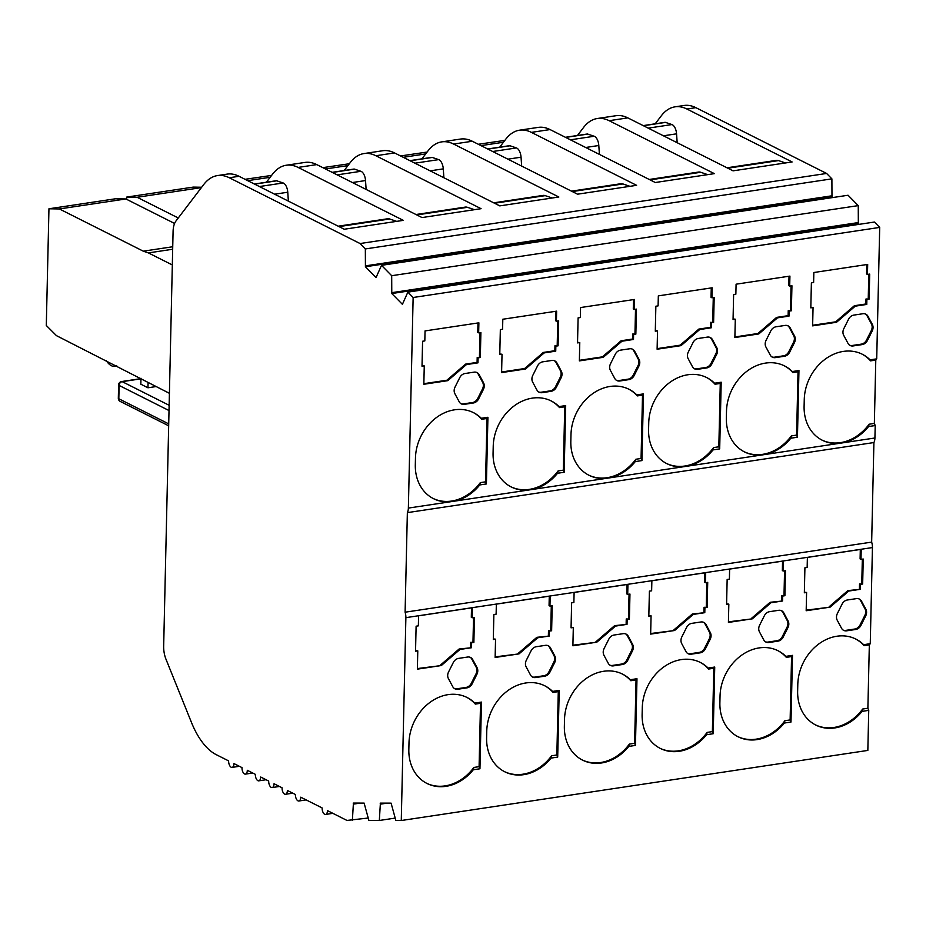 <?xml version="1.0" encoding="UTF-8"?>
<svg xmlns="http://www.w3.org/2000/svg" width="926" height="926" viewBox="0 0 926 926"><rect width="100%" height="100%" fill="white"/><g stroke="black" fill="none" stroke-linecap="round" stroke-linejoin="round"><path stroke-width="1.39" d="M473.302 769.772L473.869 767.446L479.089 766.659L479.946 768.777L473.302 769.772A44.39 36.392 -63.3 0 1 446.008 786.336A44.39 36.392 -63.3 0 1 427.025 783.477A44.39 36.392 -63.3 0 1 408.841 749.551L408.991 742.883A44.39 36.392 -63.3 0 1 428.923 703.181A44.39 36.392 -63.3 0 1 467.074 697.498A44.39 36.392 -63.3 0 1 474.818 703.089L481.451 702.093L479.946 768.777M426.573 783.246A44.39 36.392 116.7 0 0 445.117 785.885A44.39 36.392 116.7 0 0 473.869 767.446M484.252 385.992A6.968 5.706 116.7 0 0 483.522 382.774L479.193 374.706A6.968 5.706 116.7 0 0 477.064 372.599A6.968 5.706 116.7 0 0 474.089 372.148L465.014 373.514A6.968 5.706 116.7 0 0 459.759 377.623L455.036 387.056A6.968 5.706 116.7 0 0 454.886 393.724L459.215 401.791A6.968 5.706 116.7 0 0 461.345 403.898A6.968 5.706 116.7 0 0 464.32 404.349L473.383 402.984A6.968 5.706 116.7 0 0 478.638 398.875L483.372 389.441A6.968 5.706 116.7 0 0 484.252 385.992M460.905 403.655A6.968 5.706 116.7 0 0 463.428 403.898L472.491 402.544A6.968 5.706 116.7 0 0 477.747 398.423L482.481 388.989A6.968 5.706 116.7 0 0 483.36 385.54A6.968 5.706 116.7 0 0 482.631 382.322L478.302 374.254A6.968 5.706 116.7 0 0 476.601 372.391M274.628 194.205L287.766 192.238A8.704 4.317 -98.5 0 0 283.541 183.14A8.704 4.317 -98.5 0 0 283.148 182.978L259.396 186.543M551.063 758.093L551.618 755.766L556.85 754.979L557.695 757.098L551.063 758.093A44.39 36.392 -63.3 0 1 523.769 774.657A44.39 36.392 -63.3 0 1 504.786 771.798A44.39 36.392 -63.3 0 1 486.601 737.872L486.752 731.204A44.39 36.392 -63.3 0 1 506.684 691.502A44.39 36.392 -63.3 0 1 544.835 685.819A44.39 36.392 -63.3 0 1 552.579 691.409L559.211 690.402L557.695 757.098M504.334 771.566A44.39 36.392 116.7 0 0 522.877 774.205A44.39 36.392 116.7 0 0 551.618 755.766M562.013 374.312A6.968 5.706 116.7 0 0 561.283 371.095L556.954 363.027A6.968 5.706 116.7 0 0 554.824 360.909A6.968 5.706 116.7 0 0 551.85 360.469L542.775 361.823A6.968 5.706 116.7 0 0 537.52 365.944L532.797 375.377A6.968 5.706 116.7 0 0 532.635 382.044L536.976 390.112A6.968 5.706 116.7 0 0 539.106 392.219A6.968 5.706 116.7 0 0 542.08 392.67L551.144 391.304A6.968 5.706 116.7 0 0 556.399 387.195L561.133 377.762A6.968 5.706 116.7 0 0 562.013 374.312M538.666 391.976A6.968 5.706 116.7 0 0 541.189 392.219L550.252 390.865A6.968 5.706 116.7 0 0 555.507 386.744L560.242 377.31A6.968 5.706 116.7 0 0 561.121 373.861A6.968 5.706 116.7 0 0 560.392 370.643L556.063 362.575A6.968 5.706 116.7 0 0 554.361 360.712M352.389 182.526L365.527 180.558A8.704 4.317 -98.5 0 0 361.29 171.46A8.704 4.317 -98.5 0 0 360.909 171.298L337.157 174.864M628.823 746.414L629.379 744.087L634.611 743.3L635.456 745.407L628.823 746.414A44.39 36.392 -63.3 0 1 601.53 762.966A44.39 36.392 -63.3 0 1 582.547 760.119A44.39 36.392 -63.3 0 1 564.362 726.192L564.513 719.514A44.39 36.392 -63.3 0 1 584.445 679.811A44.39 36.392 -63.3 0 1 622.596 674.14A44.39 36.392 -63.3 0 1 630.34 679.719L636.972 678.723L635.456 745.407M582.095 759.887A44.39 36.392 116.7 0 0 600.638 762.526A44.39 36.392 116.7 0 0 629.379 744.087M639.773 362.622A6.968 5.706 116.7 0 0 639.044 359.415L634.704 351.336A6.968 5.706 116.7 0 0 632.585 349.229A6.968 5.706 116.7 0 0 629.599 348.789L620.536 350.144A6.968 5.706 116.7 0 0 615.281 354.253L610.547 363.686A6.968 5.706 116.7 0 0 610.396 370.365L614.737 378.433A6.968 5.706 116.7 0 0 616.855 380.54A6.968 5.706 116.7 0 0 619.841 380.991L628.904 379.625A6.968 5.706 116.7 0 0 634.16 375.516L638.894 366.083A6.968 5.706 116.7 0 0 639.773 362.622M616.427 380.297A6.968 5.706 116.7 0 0 618.95 380.54L628.013 379.174A6.968 5.706 116.7 0 0 633.268 375.065L638.002 365.631A6.968 5.706 116.7 0 0 638.882 362.182A6.968 5.706 116.7 0 0 638.153 358.964L633.824 350.896A6.968 5.706 116.7 0 0 632.122 349.033M430.15 170.847L443.288 168.868A8.704 4.317 -98.5 0 0 439.051 159.781A8.704 4.317 -98.5 0 0 438.669 159.619L414.917 163.184M706.584 734.723L707.14 732.397L712.372 731.621L713.217 733.728L706.584 734.723A44.39 36.392 -63.3 0 1 679.29 751.287A44.39 36.392 -63.3 0 1 660.307 748.428A44.39 36.392 -63.3 0 1 642.123 714.502L642.274 707.834A44.39 36.392 -63.3 0 1 662.206 668.132A44.39 36.392 -63.3 0 1 700.357 662.449A44.39 36.392 -63.3 0 1 708.101 668.04L714.733 667.044L713.217 733.728M659.856 748.208A44.39 36.392 116.7 0 0 678.399 750.836A44.39 36.392 116.7 0 0 707.14 732.397M717.534 350.942A6.968 5.706 116.7 0 0 716.805 347.736L712.464 339.657A6.968 5.706 116.7 0 0 710.346 337.55A6.968 5.706 116.7 0 0 707.36 337.099L698.297 338.465A6.968 5.706 116.7 0 0 693.042 342.574L688.307 352.007A6.968 5.706 116.7 0 0 688.157 358.675L692.498 366.754A6.968 5.706 116.7 0 0 694.616 368.861A6.968 5.706 116.7 0 0 697.602 369.312L706.665 367.946A6.968 5.706 116.7 0 0 711.92 363.837L716.655 354.403A6.968 5.706 116.7 0 0 717.534 350.942M694.187 368.606A6.968 5.706 116.7 0 0 696.711 368.861L705.774 367.495A6.968 5.706 116.7 0 0 711.029 363.386L715.763 353.952A6.968 5.706 116.7 0 0 716.643 350.491A6.968 5.706 116.7 0 0 715.914 347.285L711.573 339.205A6.968 5.706 116.7 0 0 709.883 337.353M507.911 159.168L521.049 157.189A8.704 4.317 -98.5 0 0 516.812 148.102A8.704 4.317 -98.5 0 0 516.43 147.928L492.678 151.505M784.345 723.044L784.901 720.717L790.133 719.93L790.978 722.048L784.345 723.044A44.39 36.392 -63.3 0 1 757.051 739.608A44.39 36.392 -63.3 0 1 738.057 736.749A44.39 36.392 -63.3 0 1 719.884 702.822L720.034 696.155A44.39 36.392 -63.3 0 1 739.967 656.453A44.39 36.392 -63.3 0 1 778.118 650.77A44.39 36.392 -63.3 0 1 785.861 656.36L792.494 655.365L790.978 722.048M737.617 736.517A44.39 36.392 116.7 0 0 756.16 739.156A44.39 36.392 116.7 0 0 784.901 720.717M795.284 339.263A6.968 5.706 116.7 0 0 794.566 336.045L790.225 327.978A6.968 5.706 116.7 0 0 788.107 325.871A6.968 5.706 116.7 0 0 785.121 325.42L776.057 326.785A6.968 5.706 116.7 0 0 770.802 330.895L766.068 340.328A6.968 5.706 116.7 0 0 765.918 346.995L770.258 355.075A6.968 5.706 116.7 0 0 772.377 357.181A6.968 5.706 116.7 0 0 775.363 357.621L784.426 356.267A6.968 5.706 116.7 0 0 789.681 352.146L794.415 342.713A6.968 5.706 116.7 0 0 795.284 339.263M771.948 356.927A6.968 5.706 116.7 0 0 774.472 357.181L783.535 355.815A6.968 5.706 116.7 0 0 788.79 351.706L793.524 342.273A6.968 5.706 116.7 0 0 794.404 338.812A6.968 5.706 116.7 0 0 793.675 335.606L789.334 327.526A6.968 5.706 116.7 0 0 787.644 325.674M585.672 147.489L598.809 145.509A8.704 4.317 -98.5 0 0 594.573 136.411A8.704 4.317 -98.5 0 0 594.191 136.249L570.439 139.814M868.738 710.369L862.106 711.365L862.662 709.038L867.882 708.251L868.738 710.369L867.836 750.419L401.271 820.517L405.877 617.654A8.704 4.317 -98.5 0 0 405.102 612.202L871.655 542.115L873.913 442.547A8.704 4.317 -98.5 0 0 874.92 437.998L408.366 508.085L413.135 297.501L879.7 227.414L876.714 358.86L875.788 360.075L874.352 423.425L875.209 425.543L874.92 437.998M862.106 711.365A44.39 36.392 -63.3 0 1 834.812 727.929A44.39 36.392 -63.3 0 1 815.818 725.07A44.39 36.392 -63.3 0 1 797.645 691.143L797.795 684.476A44.39 36.392 -63.3 0 1 817.727 644.774A44.39 36.392 -63.3 0 1 855.879 639.09A44.39 36.392 -63.3 0 1 863.622 644.681L870.255 643.686L869.329 644.901L867.882 708.251M815.378 724.838A44.39 36.392 116.7 0 0 833.921 727.477A44.39 36.392 116.7 0 0 862.662 709.038M873.044 327.584A6.968 5.706 116.7 0 0 872.327 324.366L867.986 316.298A6.968 5.706 116.7 0 0 865.868 314.192A6.968 5.706 116.7 0 0 862.882 313.74L853.818 315.106A6.968 5.706 116.7 0 0 848.563 319.215L843.829 328.649A6.968 5.706 116.7 0 0 843.679 335.316L848.019 343.384A6.968 5.706 116.7 0 0 850.137 345.491A6.968 5.706 116.7 0 0 853.124 345.942L862.187 344.588A6.968 5.706 116.7 0 0 867.442 340.467L872.176 331.033A6.968 5.706 116.7 0 0 873.044 327.584M849.709 345.248A6.968 5.706 116.7 0 0 852.233 345.491L861.296 344.136A6.968 5.706 116.7 0 0 866.551 340.027L871.285 330.594A6.968 5.706 116.7 0 0 872.153 327.133A6.968 5.706 116.7 0 0 871.435 323.915L867.095 315.847A6.968 5.706 116.7 0 0 865.405 313.983M663.433 135.798L676.559 133.83A8.704 4.317 -98.5 0 0 672.334 124.732A8.704 4.317 -98.5 0 0 671.952 124.57L648.2 128.135M797.448 437.222L798.953 370.539L798.027 371.754L796.591 435.104L797.448 437.222L790.804 438.218A44.39 36.392 -63.3 0 1 765.362 454.458M792.494 655.365L791.568 656.58L790.133 719.93M504.867 140.382L478.314 144.271M655.226 123.795L661.257 115.866A69.635 34.505 81.5 0 1 675.031 106.837L684.001 105.483A69.635 34.505 81.5 0 1 695.866 107.659L826.605 173.451L831.895 178.857L831.976 196.671L365.423 266.757L365.342 248.944L360.052 243.538L229.301 177.757A69.635 34.505 -98.5 0 0 217.448 175.581A69.635 34.505 -98.5 0 0 203.674 184.61L175.963 221.001A17.409 8.623 -98.5 0 0 173.081 231.477L163.671 646.198A17.409 8.623 -98.5 0 0 166.009 659.3L191.462 722.442A69.635 34.505 81.5 0 0 216.209 754.644L228.618 760.883A5.22 2.593 81.5 0 0 232.067 767.399L239.371 766.3M832.833 197.539L831.976 196.671M391.779 293.542L391.698 275.705L381.5 265.334L848.054 195.247L858.252 205.618L858.333 223.455L391.779 293.542L402.405 304.341L407.857 292.13L874.41 222.043L879.7 227.414M859.189 224.323L858.333 223.455M870.255 643.686L872.431 547.567A8.704 4.317 -98.5 0 0 871.655 542.115M368.201 818.028L346.961 820.436L327.468 810.62A5.22 2.593 -98.5 0 1 325.57 814.44A5.22 2.593 -98.5 0 1 322.121 807.935L300.753 797.182A5.22 2.593 81.5 0 1 298.855 801.002A5.22 2.593 81.5 0 1 295.406 794.496L287.396 790.457A5.22 2.593 81.5 0 1 285.497 794.277A5.22 2.593 81.5 0 1 282.048 787.771L274.038 783.743A5.22 2.593 81.5 0 1 272.14 787.563A5.22 2.593 81.5 0 1 268.69 781.046L260.681 777.018A5.22 2.593 81.5 0 1 258.782 780.838A5.22 2.593 81.5 0 1 255.333 774.333L247.323 770.293A5.22 2.593 81.5 0 1 245.425 774.113A5.22 2.593 81.5 0 1 241.975 767.608L233.965 763.58A5.22 2.593 81.5 0 1 232.067 767.399M806.176 610.743L806.592 592.455L804.347 592.79L804.914 567.788L807.159 567.453L807.379 557.406L861.215 549.326L860.995 559.362L863.229 559.026L862.662 584.028L860.428 584.364L860.312 589.318L848.795 591.043L830.101 607.143L806.176 610.743M842.093 604.099A6.968 5.706 -63.3 0 1 847.359 599.99L856.423 598.624A6.968 5.706 -63.3 0 1 859.397 599.076A6.968 5.706 -63.3 0 1 861.527 601.182L865.856 609.25A6.968 5.706 -63.3 0 1 865.706 615.917L860.972 625.351A6.968 5.706 -63.3 0 1 855.717 629.472L846.653 630.826A6.968 5.706 -63.3 0 1 843.679 630.375A6.968 5.706 -63.3 0 1 841.549 628.268L837.22 620.2A6.968 5.706 -63.3 0 1 837.37 613.533L842.093 604.099M728.415 622.422L728.831 604.134L726.586 604.47L727.153 579.468L729.399 579.132L729.619 569.096L783.454 561.006L783.234 571.041L785.468 570.705L784.901 595.707L782.667 596.055L782.551 600.997L771.034 602.733L752.34 618.823L728.415 622.422M764.344 615.778A6.968 5.706 -63.3 0 1 769.599 611.669L778.662 610.303A6.968 5.706 -63.3 0 1 781.637 610.755A6.968 5.706 -63.3 0 1 783.766 612.862L788.095 620.929A6.968 5.706 -63.3 0 1 787.945 627.596L783.211 637.03A6.968 5.706 -63.3 0 1 777.956 641.151L768.893 642.505A6.968 5.706 -63.3 0 1 765.918 642.065A6.968 5.706 -63.3 0 1 763.788 639.959L759.459 631.879A6.968 5.706 -63.3 0 1 759.609 625.212L764.344 615.778M650.654 634.102L651.071 615.813L648.825 616.149L649.392 591.147L651.638 590.811L651.869 580.776L705.693 572.685L705.473 582.72L707.719 582.385L707.14 607.398L704.906 607.734L704.79 612.676L693.273 614.413L674.579 630.513L650.654 634.102M686.583 627.458A6.968 5.706 -63.3 0 1 691.838 623.348L700.901 621.983A6.968 5.706 -63.3 0 1 703.876 622.434A6.968 5.706 -63.3 0 1 706.006 624.541L710.335 632.62A6.968 5.706 -63.3 0 1 710.184 639.287L705.45 648.721A6.968 5.706 -63.3 0 1 700.195 652.83L691.132 654.196A6.968 5.706 -63.3 0 1 688.157 653.744A6.968 5.706 -63.3 0 1 686.027 651.638L681.698 643.558A6.968 5.706 -63.3 0 1 681.849 636.891L686.583 627.458M572.893 645.781L573.31 627.504L571.064 627.84L571.631 602.826L573.877 602.49L574.108 592.455L627.932 584.364L627.712 594.399L629.958 594.064L629.391 619.077L627.145 619.413L627.029 624.356L615.512 626.092L596.819 642.193L572.893 645.781M608.822 639.137A6.968 5.706 -63.3 0 1 614.077 635.028L623.14 633.673A6.968 5.706 -63.3 0 1 626.115 634.113A6.968 5.706 -63.3 0 1 628.245 636.22L632.574 644.299A6.968 5.706 -63.3 0 1 632.423 650.966L627.701 660.4A6.968 5.706 -63.3 0 1 622.434 664.509L613.371 665.875A6.968 5.706 -63.3 0 1 610.396 665.424A6.968 5.706 -63.3 0 1 608.266 663.317L603.937 655.249A6.968 5.706 -63.3 0 1 604.088 648.57L608.822 639.137M495.132 657.472L495.549 639.183L493.303 639.519L493.871 614.505L496.116 614.169L496.348 604.134L550.183 596.043L549.951 606.09L552.197 605.754L551.63 630.756L549.384 631.092L549.268 636.046L537.751 637.771L519.058 653.872L495.132 657.472M531.061 650.828A6.968 5.706 -63.3 0 1 536.316 646.707L545.379 645.353A6.968 5.706 -63.3 0 1 548.354 645.792A6.968 5.706 -63.3 0 1 550.484 647.911L554.813 655.978A6.968 5.706 -63.3 0 1 554.662 662.646L549.94 672.079A6.968 5.706 -63.3 0 1 544.685 676.188L535.61 677.554A6.968 5.706 -63.3 0 1 532.635 677.103A6.968 5.706 -63.3 0 1 530.505 674.996L526.176 666.928A6.968 5.706 -63.3 0 1 526.327 660.261L531.061 650.828M417.371 669.151L417.788 650.862L415.543 651.198L416.11 626.196L418.355 625.849L418.587 615.813L472.422 607.734L472.191 617.769L474.436 617.434L473.869 642.436L471.623 642.771L471.508 647.725L459.99 649.45L441.297 665.551L417.371 669.151M453.3 662.507A6.968 5.706 -63.3 0 1 458.555 658.398L467.618 657.032A6.968 5.706 -63.3 0 1 470.593 657.483A6.968 5.706 -63.3 0 1 472.723 659.59L477.064 667.658A6.968 5.706 -63.3 0 1 476.902 674.325L472.179 683.758A6.968 5.706 -63.3 0 1 466.924 687.868L457.849 689.233A6.968 5.706 -63.3 0 1 454.874 688.782A6.968 5.706 -63.3 0 1 452.745 686.675L448.415 678.608A6.968 5.706 -63.3 0 1 448.566 671.94L453.3 662.507M869.329 644.901L864.097 645.688A44.39 36.392 116.7 0 0 855.427 638.871M864.097 645.688L863.622 644.681M873.913 442.547L407.359 512.634L405.102 612.202M821.837 440.012A44.39 36.392 116.7 0 0 869.132 424.212L868.565 426.539L875.209 425.543M869.132 424.212L874.352 423.425M875.788 360.075L870.567 360.862A44.39 36.392 116.7 0 0 861.898 354.045M870.567 360.862L870.081 359.855L876.714 358.86M481.277 418.263L487.921 417.267L486.983 418.483L481.763 419.27L481.277 418.263A44.39 36.392 116.7 0 0 473.545 412.672A44.39 36.392 116.7 0 0 435.382 418.355A44.39 36.392 116.7 0 0 415.461 458.057L415.311 464.725A44.39 36.392 116.7 0 0 433.484 498.651A44.39 36.392 116.7 0 0 450.626 501.742M433.044 498.42A44.39 36.392 116.7 0 0 480.328 482.62L479.772 484.946L486.405 483.951L487.921 417.267M479.772 484.946A44.39 36.392 -63.3 0 1 454.319 501.186M559.038 406.583L565.682 405.588L564.744 406.803L559.524 407.59L559.038 406.583A44.39 36.392 116.7 0 0 551.306 400.993A44.39 36.392 116.7 0 0 513.143 406.676A44.39 36.392 116.7 0 0 493.222 446.378L493.072 453.045A44.39 36.392 116.7 0 0 511.245 486.972A44.39 36.392 116.7 0 0 528.387 490.051M510.805 486.74A44.39 36.392 116.7 0 0 558.089 470.94L557.533 473.267L564.165 472.272L565.682 405.588M557.533 473.267A44.39 36.392 -63.3 0 1 532.08 489.495M636.799 394.904L643.443 393.897L642.505 395.124L637.285 395.911L636.799 394.904A44.39 36.392 116.7 0 0 629.067 389.314A44.39 36.392 116.7 0 0 590.904 394.997A44.39 36.392 116.7 0 0 570.983 434.688L570.821 441.366A44.39 36.392 116.7 0 0 589.005 475.293A44.39 36.392 116.7 0 0 606.148 478.372M588.566 475.061A44.39 36.392 116.7 0 0 635.849 459.261L635.282 461.588L641.926 460.592L643.443 393.897M635.282 461.588A44.39 36.392 -63.3 0 1 609.84 477.816M714.559 383.214L721.192 382.218L720.266 383.445L715.046 384.221L714.559 383.214A44.39 36.392 116.7 0 0 706.827 377.623A44.39 36.392 116.7 0 0 668.665 383.306A44.39 36.392 116.7 0 0 648.732 423.008L648.582 429.676A44.39 36.392 116.7 0 0 666.766 463.602A44.39 36.392 116.7 0 0 683.909 466.692M666.326 463.382A44.39 36.392 116.7 0 0 713.61 447.571L713.043 449.909L719.687 448.902L721.192 382.218M713.043 449.909A44.39 36.392 -63.3 0 1 687.601 466.137M798.027 371.754L792.806 372.541L792.32 371.534A44.39 36.392 116.7 0 0 784.588 365.944A44.39 36.392 116.7 0 0 746.425 371.627A44.39 36.392 116.7 0 0 726.493 411.329L726.343 417.996A44.39 36.392 116.7 0 0 744.527 451.923A44.39 36.392 116.7 0 0 761.67 455.013M792.32 371.534L798.953 370.539M870.081 359.855A44.39 36.392 116.7 0 0 862.337 354.264A44.39 36.392 116.7 0 0 824.186 359.948A44.39 36.392 116.7 0 0 804.254 399.65L804.104 406.317A44.39 36.392 116.7 0 0 822.288 440.244A44.39 36.392 116.7 0 0 839.431 443.334M866.771 304.434L866.886 299.434L869.132 299.098L869.699 274.084L867.454 274.42L867.685 264.419L813.85 272.51L813.618 282.511L811.384 282.847L810.817 307.86L813.051 307.513L812.634 325.859L836.56 322.26L855.265 306.159L866.771 304.434L865.879 303.983L865.995 298.982L869.132 299.098M789.01 316.113L789.126 311.113L791.371 310.777L791.938 285.764L789.693 286.111L789.924 276.098L736.089 284.189L735.857 294.19L733.623 294.526L733.056 319.539L735.29 319.204L734.874 337.539L758.799 333.939L777.504 317.85L789.01 316.113L788.13 315.662L788.234 310.661L791.371 310.777M711.261 327.792L711.365 322.792L713.61 322.456L714.178 297.454L711.932 297.79L712.163 287.789L658.328 295.869L658.097 305.869L655.863 306.217L655.295 331.219L657.529 330.883L657.113 349.218L681.05 345.63L699.743 329.529L711.261 327.792L710.369 327.353L710.473 322.341L713.61 322.456M633.5 339.472L633.604 334.471L635.849 334.136L636.417 309.134L634.171 309.469L634.403 299.468L580.567 307.548L580.347 317.56L578.102 317.896L577.535 342.898L579.78 342.562L579.363 360.897L603.289 357.309L621.983 341.208L633.5 339.472L632.608 339.032L632.713 334.031L635.849 334.136M555.739 351.162L555.843 346.162L558.089 345.815L558.656 320.813L556.41 321.148L556.642 311.148L502.806 319.238L502.587 329.239L500.341 329.575L499.774 354.577L502.019 354.241L501.603 372.588L525.528 368.988L544.222 352.887L555.739 351.162L554.848 350.711L554.963 345.711L558.089 345.815M477.978 362.842L478.094 357.841L480.328 357.505L480.895 332.492L478.661 332.828L478.881 322.827L425.046 330.918L424.826 340.918L422.58 341.254L422.013 366.268L424.258 365.92L423.842 384.267L447.767 380.667L466.461 364.566L477.978 362.842L477.087 362.39L477.203 357.39L480.328 357.505M499.704 147.165L505.735 139.236A69.635 34.505 81.5 0 1 519.509 130.196L538.203 127.394A69.635 34.505 81.5 0 1 550.067 129.571L655.295 182.515L714.363 173.637L609.134 120.693L627.828 117.88L733.056 170.835L792.124 161.957L686.895 109.013L695.866 107.659M421.943 158.844L427.986 150.915A69.635 34.505 81.5 0 1 441.748 141.875L460.442 139.074A69.635 34.505 81.5 0 1 472.306 141.25L577.535 194.194L636.602 185.327L531.374 132.372L550.067 129.571M344.183 170.523L350.225 162.594A69.635 34.505 81.5 0 1 363.987 153.566L382.681 150.753A69.635 34.505 81.5 0 1 394.545 152.929L499.774 205.873L558.841 197.006L453.613 144.051L472.306 141.25M266.422 182.202L272.464 174.273A69.635 34.505 81.5 0 1 286.227 165.245L304.92 162.432A69.635 34.505 81.5 0 1 316.785 164.608L422.013 217.564L481.08 208.686L375.852 155.742L394.545 152.929M217.448 175.581L227.159 174.111A69.635 34.505 81.5 0 1 239.024 176.287L344.252 229.243L403.319 220.365L298.091 167.421L316.785 164.608M826.605 173.451L360.052 243.538M675.031 106.837A69.635 34.505 81.5 0 1 686.895 109.013M627.828 117.88A69.635 34.505 81.5 0 0 615.964 115.715L597.27 118.516A69.635 34.505 81.5 0 0 583.496 127.556L577.465 135.485M503.443 142.245L480.988 145.625M387.184 803.131L380.331 804.162L380.216 803.12L391.085 803.143L395.865 820.505L401.271 820.517M804.358 592.212L806.592 592.455M806.187 610.153L830.101 607.143M829.21 606.704L847.903 590.603L848.795 591.043M847.903 590.603L860.312 589.318M859.421 588.867L859.536 583.924L860.428 584.364M859.536 583.924L862.662 584.028M861.77 583.588L862.326 559.165M860.312 549.454L860.104 558.91L860.995 559.362M843.239 630.131A6.968 5.706 116.7 0 0 845.762 630.375L854.825 629.02A6.968 5.706 116.7 0 0 860.08 624.911L864.815 615.477A6.968 5.706 116.7 0 0 864.965 608.799L860.636 600.731A6.968 5.706 116.7 0 0 858.946 598.867M407.359 512.634A8.704 4.317 -98.5 0 0 408.366 508.085M868.565 426.539A44.39 36.392 -63.3 0 1 843.123 442.778M413.135 297.501L407.857 292.13M866.886 299.434L865.995 298.982M812.646 325.269L835.669 321.82L854.374 305.719L865.879 303.983M854.374 305.719L855.265 306.159M835.669 321.82L836.56 322.26M810.829 307.27L813.051 307.513M867.454 274.42L866.562 273.98L866.782 264.558M868.241 298.647L868.796 274.223M831.895 178.857L365.342 248.944M643.42 125.739L665.551 122.406A5.22 2.593 -98.5 0 0 664.903 122.348L643.176 125.612M665.551 122.406L671.952 124.57M676.559 133.83L677.172 142.72M727.836 168.208L778.488 160.592A17.409 8.623 -98.5 0 0 776.301 160.383L726.991 167.791M778.488 160.592L785.48 162.953M597.27 118.516A69.635 34.505 81.5 0 1 609.134 120.693M360.214 803.097L353.362 804.127L352.366 820.401M832.138 195.768L365.585 265.855M380.331 804.162L379.324 820.482L368.895 820.459L364.115 803.097L353.246 803.085L353.362 804.127M365.423 266.757L376.049 277.557L381.5 265.334M391.941 292.639L858.495 222.553M379.324 820.482L395.17 818.098M391.698 275.705L858.252 205.618M427.106 152.061L400.553 155.95M720.266 383.445L718.831 446.795L719.687 448.902M714.733 667.044L713.807 668.259L712.372 731.621M791.568 656.58L786.336 657.367A44.39 36.392 116.7 0 0 777.666 650.55M786.336 657.367L785.861 656.36M744.087 451.703A44.39 36.392 116.7 0 0 791.371 435.891L796.591 435.104M791.371 435.891L790.804 438.218M792.806 372.541A44.39 36.392 116.7 0 0 784.137 365.724M425.682 153.924L403.227 157.304M726.597 603.891L728.831 604.134M728.426 621.844L752.34 618.823M751.449 618.383L770.143 602.282L771.034 602.733M770.143 602.282L782.551 600.997M781.66 600.546L781.775 595.603L782.667 596.055M781.775 595.603L784.901 595.707M784.009 595.268L784.565 570.844M782.551 561.144L782.343 570.59L783.234 571.041M765.478 641.811A6.968 5.706 116.7 0 0 768.001 642.065L777.064 640.699A6.968 5.706 116.7 0 0 782.32 636.59L787.054 627.157A6.968 5.706 116.7 0 0 787.204 620.489L782.875 612.41A6.968 5.706 116.7 0 0 781.185 610.558M789.126 311.113L788.234 310.661M734.897 336.96L757.919 333.499L776.613 317.398L788.13 315.662M776.613 317.398L777.504 317.85M757.919 333.499L758.799 333.939M733.068 318.949L735.29 319.204M789.693 286.111L788.802 285.659L789.021 276.237M790.48 310.326L791.035 285.902M565.659 137.418L587.79 134.096A5.22 2.593 -98.5 0 0 587.142 134.027L565.416 137.291M587.79 134.096L594.191 136.249M598.809 145.509L599.411 154.399M650.075 179.887L700.727 172.282A17.409 8.623 -98.5 0 0 698.54 172.062L649.23 179.47M700.727 172.282L707.719 174.644M519.509 130.196A69.635 34.505 81.5 0 1 531.374 132.372M349.345 163.74L322.792 167.641M642.505 395.124L641.07 458.474L641.926 460.592M636.972 678.723L636.046 679.95L634.611 743.3M713.807 668.259L708.587 669.047A44.39 36.392 116.7 0 0 699.917 662.229M708.587 669.047L708.101 668.04M713.61 447.571L718.831 446.795M715.046 384.221A44.39 36.392 116.7 0 0 706.376 377.403M347.921 165.604L325.466 168.983M648.837 615.57L651.071 615.813M650.665 633.523L674.579 630.513M673.688 630.062L692.382 613.961L693.273 614.413M692.382 613.961L704.79 612.676M703.899 612.236L704.015 607.282L704.906 607.734M704.015 607.282L707.14 607.398M706.26 606.947L706.804 582.523M704.79 572.824L704.582 582.28L705.473 582.72M687.717 653.49A6.968 5.706 116.7 0 0 690.24 653.744L699.304 652.379A6.968 5.706 116.7 0 0 704.57 648.269L709.293 638.836A6.968 5.706 116.7 0 0 709.443 632.169L705.114 624.089A6.968 5.706 116.7 0 0 703.424 622.237M711.365 322.792L710.473 322.341M657.136 348.639L680.159 345.178L698.852 329.077L710.369 327.353M698.852 329.077L699.743 329.529M680.159 345.178L681.05 345.63M655.307 330.64L657.529 330.883M711.932 297.79L711.041 297.339L711.261 287.917M712.719 322.005L713.275 297.582M487.898 149.098L510.041 145.776A5.22 2.593 -98.5 0 0 509.381 145.706L487.655 148.97M510.041 145.776L516.43 147.928M521.049 157.189L521.651 166.078M572.314 191.566L622.966 183.961A17.409 8.623 -98.5 0 0 620.779 183.742L571.481 191.15M622.966 183.961L629.958 186.323M441.748 141.875A69.635 34.505 81.5 0 1 453.613 144.051M271.584 175.419L245.031 179.32M564.744 406.803L563.309 470.153L564.165 472.272M559.211 690.402L558.285 691.629L556.85 754.979M636.046 679.95L630.826 680.726A44.39 36.392 116.7 0 0 622.156 673.92M630.826 680.726L630.34 679.719M635.849 459.261L641.07 458.474M637.285 395.911A44.39 36.392 116.7 0 0 628.615 389.094M270.161 177.294L247.705 180.663M571.076 627.249L573.31 627.504M572.905 645.202L596.819 642.193M595.927 641.741L614.621 625.64L615.512 626.092M614.621 625.64L627.029 624.356M626.138 623.916L626.254 618.962L627.145 619.413M626.254 618.962L629.391 619.077M628.499 618.626L629.055 594.203M627.029 584.503L626.821 593.96L627.712 594.399M609.968 665.181A6.968 5.706 116.7 0 0 612.48 665.424L621.554 664.058A6.968 5.706 116.7 0 0 626.809 659.949L631.532 650.515A6.968 5.706 116.7 0 0 631.682 643.848L627.353 635.78A6.968 5.706 116.7 0 0 625.663 633.916M633.604 334.471L632.713 334.031M579.375 360.318L602.398 356.857L621.091 340.756L632.608 339.032M621.091 340.756L621.983 341.208M602.398 356.857L603.289 357.309M577.546 342.319L579.78 342.562M634.171 309.469L633.28 309.018L633.5 299.596M634.958 333.696L635.514 309.272M410.149 160.777L432.28 157.455A5.22 2.593 -98.5 0 0 431.62 157.385L409.894 160.649M432.28 157.455L438.669 159.619M443.288 168.868L443.89 177.757M494.553 203.245L545.206 195.641A17.409 8.623 -98.5 0 0 543.03 195.421L493.72 202.829M545.206 195.641L552.197 198.002M363.987 153.566A69.635 34.505 81.5 0 1 375.852 155.742M201.671 187.249L193.256 187.098L126.712 197.088L137.129 197.273L178.267 217.98M486.983 418.483L485.548 481.833L486.405 483.951M481.451 702.093L480.525 703.309L479.089 766.659M558.285 691.629L553.065 692.417A44.39 36.392 116.7 0 0 544.395 685.599M553.065 692.417L552.579 691.409M558.089 470.94L563.309 470.153M559.524 407.59A44.39 36.392 116.7 0 0 550.854 400.773M201.382 187.619L137.129 197.273M126.654 199.333L126.712 197.088M493.315 638.928L495.549 639.183M495.144 656.881L519.058 653.872M518.166 653.42L536.86 637.32L537.751 637.771M536.86 637.32L549.268 636.046M548.377 635.595L548.493 630.641L549.384 631.092M548.493 630.641L551.63 630.756M550.739 630.305L551.294 605.882M549.268 596.182L549.06 605.639L549.951 606.09M532.207 676.86A6.968 5.706 116.7 0 0 534.719 677.103L543.793 675.748A6.968 5.706 116.7 0 0 549.049 671.628L553.771 662.194A6.968 5.706 116.7 0 0 553.933 655.527L549.593 647.459A6.968 5.706 116.7 0 0 547.903 645.596M555.843 346.162L554.963 345.711M501.614 371.997L524.637 368.536L543.33 352.436L554.848 350.711M543.33 352.436L544.222 352.887M524.637 368.536L525.528 368.988M499.785 353.998L502.019 354.241M556.41 321.148L555.531 320.697L555.739 311.286M557.197 345.375L557.753 320.952M332.388 172.456L354.519 169.134A5.22 2.593 -98.5 0 0 353.859 169.076L332.133 172.329M354.519 169.134L360.909 171.298M365.527 180.558L366.129 189.436M416.793 214.936L467.456 207.32A17.409 8.623 -98.5 0 0 465.269 207.1L415.959 214.508M467.456 207.32L474.436 209.681M286.227 165.245A69.635 34.505 81.5 0 1 298.091 167.421M174.586 223.455L125.913 198.963L115.495 198.777L48.951 208.778L59.368 208.952L143.287 251.177L172.734 246.756M480.525 703.309L475.304 704.096A44.39 36.392 116.7 0 0 466.635 697.278M475.304 704.096L474.818 703.089M480.328 482.62L485.548 481.833M481.763 419.27A44.39 36.392 116.7 0 0 473.093 412.452M172.676 249.256L148.391 252.914L172.329 264.952M125.913 198.963L59.368 208.952M169.412 393.319L56.486 335.663L46.3 325.477L48.951 208.778M415.554 650.619L417.788 650.862M417.383 668.56L441.297 665.551M440.406 665.111L459.111 649.01L459.99 649.45M459.111 649.01L471.508 647.725M470.616 647.274L470.732 642.331L471.623 642.771M470.732 642.331L473.869 642.436M472.978 641.984L473.533 617.561M471.519 607.861L471.299 617.318L472.191 617.769M454.446 688.539A6.968 5.706 116.7 0 0 456.969 688.782L466.033 687.428A6.968 5.706 116.7 0 0 471.288 683.307L476.022 673.873A6.968 5.706 116.7 0 0 476.172 667.206L471.832 659.138A6.968 5.706 116.7 0 0 470.142 657.275M478.094 357.841L477.203 357.39M423.853 383.677L446.876 380.227L465.57 364.126L477.087 362.39M465.57 364.126L466.461 364.566M446.876 380.227L447.767 380.667M422.024 365.677L424.258 365.92M478.661 332.828L477.77 332.388L477.978 322.966M479.436 357.054L479.992 332.631M254.627 184.147L276.758 180.813A5.22 2.593 -98.5 0 0 276.098 180.755L254.372 184.019M276.758 180.813L283.148 182.978M287.766 192.238L288.368 201.127M339.032 226.615L389.696 218.999A17.409 8.623 -98.5 0 0 387.508 218.791L338.198 226.187M389.696 218.999L396.675 221.36M143.287 251.177L148.391 252.914M106.363 360.746A21.113 10.464 -98.5 0 0 114.998 366.372A21.113 10.464 -98.5 0 0 116.56 365.886M140.972 378.259L140.833 384.197L147.952 387.786L148.079 382.588M156.008 386.57L147.952 387.786M483.522 382.774L482.631 382.322M561.283 371.095L560.392 370.643M639.044 359.415L638.153 358.964M716.805 347.736L715.914 347.285M794.566 336.045L793.675 335.606M872.327 324.366L871.435 323.915M872.431 547.567L405.877 617.654M229.301 177.757L239.024 176.287M845.762 630.375L846.653 630.826M854.825 629.02L855.717 629.472M860.08 624.911L860.972 625.351M864.815 615.477L865.706 615.917M864.965 608.799L865.856 609.25M860.636 600.731L861.527 601.182M872.176 331.033L871.285 330.594M867.442 340.467L866.551 340.027M862.187 344.588L861.296 344.136M853.124 345.942L852.233 345.491M867.986 316.298L867.095 315.847M768.001 642.065L768.893 642.505M777.064 640.699L777.956 641.151M782.32 636.59L783.211 637.03M787.054 627.157L787.945 627.596M787.204 620.489L788.095 620.929M782.875 612.41L783.766 612.862M794.415 342.713L793.524 342.273M789.681 352.146L788.79 351.706M784.426 356.267L783.535 355.815M775.363 357.621L774.472 357.181M790.225 327.978L789.334 327.526M690.24 653.744L691.132 654.196M699.304 652.379L700.195 652.83M704.57 648.269L705.45 648.721M709.293 638.836L710.184 639.287M709.443 632.169L710.335 632.62M705.114 624.089L706.006 624.541M716.655 354.403L715.763 353.952M711.92 363.837L711.029 363.386M706.665 367.946L705.774 367.495M697.602 369.312L696.711 368.861M712.464 339.657L711.573 339.205M612.48 665.424L613.371 665.875M621.554 664.058L622.434 664.509M626.809 659.949L627.701 660.4M631.532 650.515L632.423 650.966M631.682 643.848L632.574 644.299M627.353 635.78L628.245 636.22M638.894 366.083L638.002 365.631M634.16 375.516L633.268 375.065M628.904 379.625L628.013 379.174M619.841 380.991L618.95 380.54M634.704 351.336L633.824 350.896M534.719 677.103L535.61 677.554M543.793 675.748L544.685 676.188M549.049 671.628L549.94 672.079M553.771 662.194L554.662 662.646M553.933 655.527L554.813 655.978M549.593 647.459L550.484 647.911M561.133 377.762L560.242 377.31M556.399 387.195L555.507 386.744M551.144 391.304L550.252 390.865M542.08 392.67L541.189 392.219M556.954 363.027L556.063 362.575M456.969 688.782L457.849 689.233M466.033 687.428L466.924 687.868M471.288 683.307L472.179 683.758M476.022 673.873L476.902 674.325M476.172 667.206L477.064 667.658M471.832 659.138L472.723 659.59M483.372 389.441L482.481 388.989M478.638 398.875L477.747 398.423M473.383 402.984L472.491 402.544M464.32 404.349L463.428 403.898M479.193 374.706L478.302 374.254M140.949 378.838L122.186 381.651L169.145 405.287M140.96 378.63L121.584 381.547A3.484 1.725 81.5 0 1 122.186 381.651A3.484 2.859 116.7 0 0 119.118 385.436L169.018 410.554M121.584 381.547A3.484 3.484 0 0 0 118.621 384.915A3.484 0.995 1.3 0 0 119.118 385.436L118.817 398.77L168.717 423.888M118.621 384.915L118.32 398.249A3.484 0.995 1.3 0 0 118.817 398.77A3.484 2.859 116.7 0 0 120.241 401.433L168.671 425.81M298.855 801.002L306.159 799.902M325.57 814.44L332.874 813.341M285.497 794.277L292.801 793.188M245.425 774.113L252.729 773.025M272.14 787.563L279.444 786.463M258.782 780.838L266.086 779.738M114.998 366.372L116.954 366.083M118.32 398.249A3.484 3.484 0 0 0 120.241 401.433"/></g></svg>
